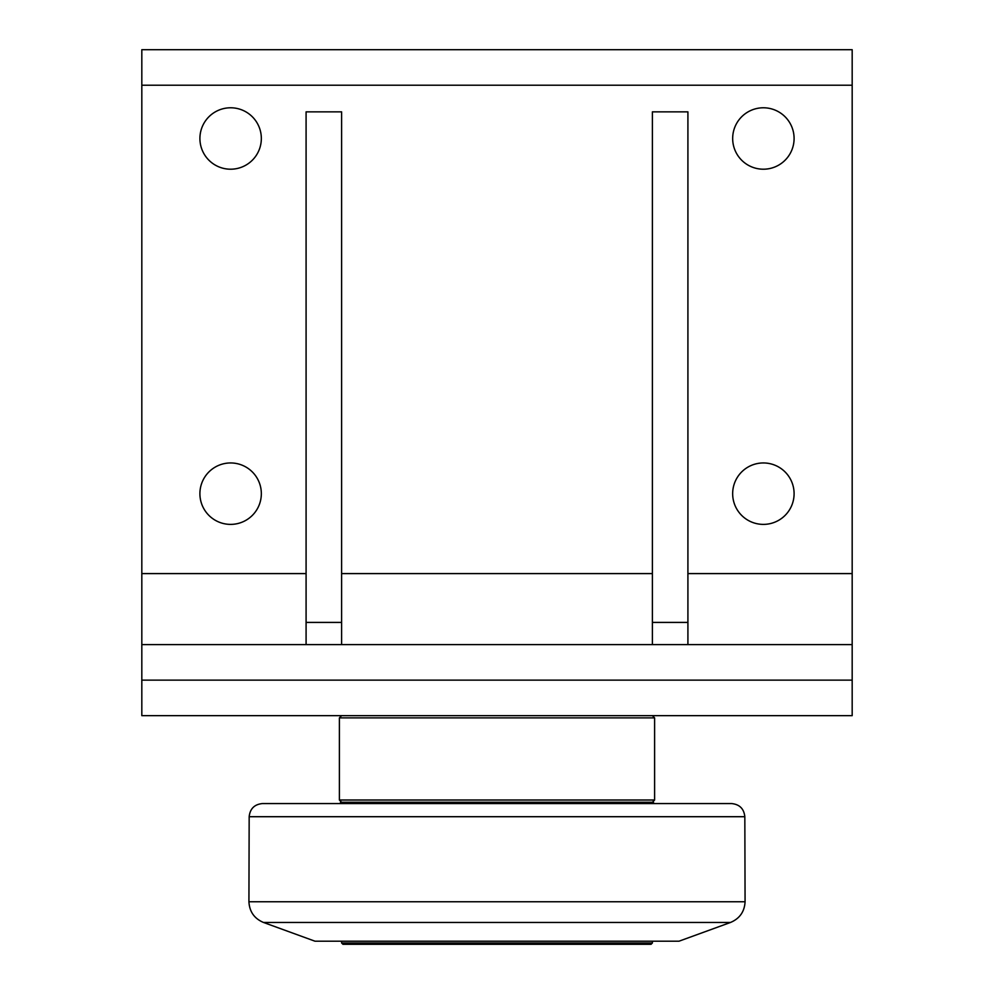 <?xml version="1.0" encoding="UTF-8"?>
<svg xmlns="http://www.w3.org/2000/svg" width="994" height="994" viewBox="0 0 994 994"><rect width="100%" height="100%" fill="white"/><g stroke="black" fill="none" stroke-linecap="round" stroke-linejoin="round"><path stroke-width="1.49" d="M652.387 941.194L652.387 942.971L341.613 942.971L341.613 941.194M341.613 942.971L342.942 944.3L651.058 944.3L652.387 942.971M730.478 922.469L679.026 941.194L314.974 941.194L263.522 922.469L730.478 922.469C739.66 918.605 744.518 911.697 745.078 901.757L248.922 901.757C249.482 911.697 254.34 918.605 263.522 922.469M653.505 803.562L340.495 803.562L340.495 802.233L653.505 802.233L653.505 803.562M744.829 816.708C743.959 808.706 739.524 804.332 731.509 803.562L262.491 803.562C254.476 804.332 250.041 808.706 249.171 816.708L744.829 816.708L745.078 901.757M652.387 802.233L654.611 800.008L339.389 800.008L339.389 717.879L654.611 717.879L652.387 715.655M141.819 680.132L141.819 715.655L852.181 715.655L852.181 644.621L141.819 644.621L141.819 680.132L852.181 680.132M652.387 622.418L687.91 622.418L687.91 111.85L652.387 111.85L652.387 644.621M687.91 622.418L687.91 644.621M306.09 622.418L341.613 622.418L341.613 111.85L306.09 111.85L306.09 644.621M341.613 622.418L341.613 644.621M261.335 493.67A30.715 30.715 0 0 1 215.263 520.272A30.715 30.715 0 0 1 215.263 467.068A30.715 30.715 0 0 1 261.335 493.67M794.094 138.489A30.715 30.715 0 0 1 748.022 165.091A30.715 30.715 0 0 1 748.022 111.9A30.715 30.715 0 0 1 794.094 138.489M261.335 138.489A30.715 30.715 0 0 1 215.263 165.091A30.715 30.715 0 0 1 215.263 111.9A30.715 30.715 0 0 1 261.335 138.489M794.094 493.67A30.715 30.715 0 0 1 748.022 520.272A30.715 30.715 0 0 1 748.022 467.068A30.715 30.715 0 0 1 794.094 493.67M306.09 573.588L141.819 573.588L141.819 644.621M141.819 573.588L141.819 85.223L852.181 85.223L852.181 49.7L141.819 49.7L141.819 85.223M852.181 644.621L852.181 85.223M852.181 573.588L687.91 573.588M652.387 573.588L341.613 573.588M249.171 816.708L248.922 901.757M341.613 802.233L339.389 800.008M654.611 717.879L654.611 800.008M341.613 715.655L339.389 717.879"/></g></svg>
